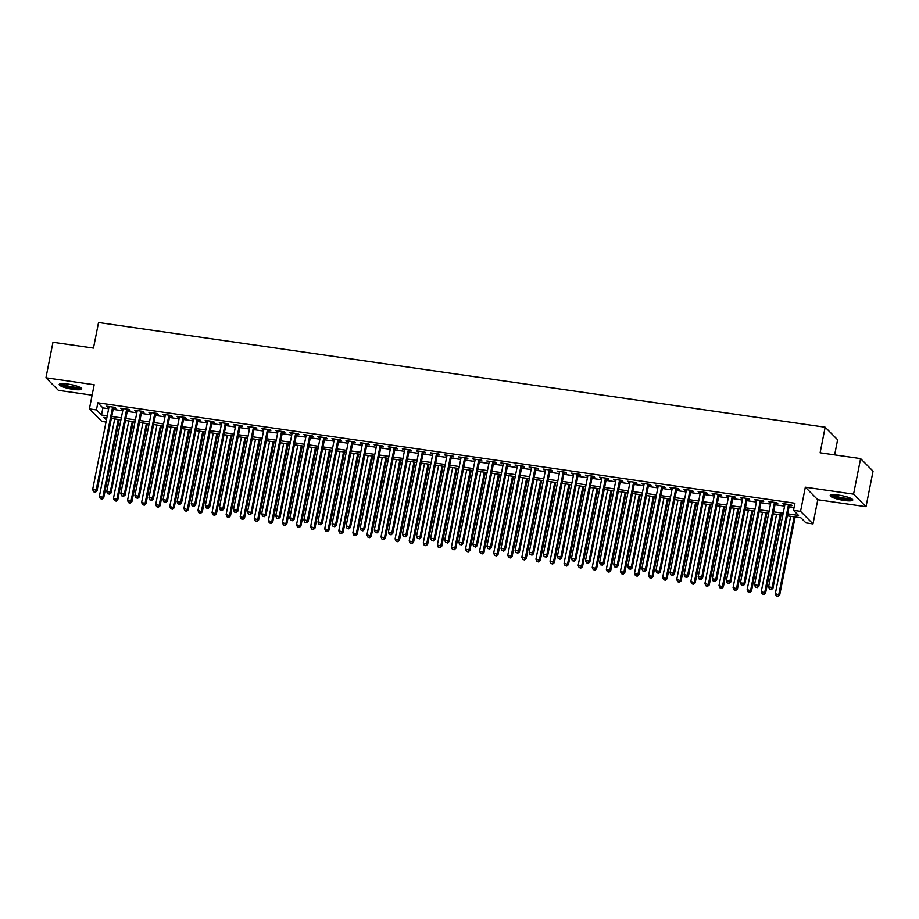<?xml version="1.0" encoding="UTF-8"?>
<svg xmlns="http://www.w3.org/2000/svg" width="919" height="919" viewBox="0 0 919 919"><rect width="100%" height="100%" fill="white"/><g stroke="black" fill="none" stroke-linecap="round" stroke-linejoin="round"><path stroke-width="1.38" d="M73.106 389.346A11.51 2.16 -168.8 0 0 81.768 388.932A11.51 2.16 -168.8 0 0 67.857 384.05A11.51 2.16 -168.8 0 0 59.195 384.464A11.51 2.16 -168.8 0 0 73.106 389.346M844.113 500.43A11.51 2.16 -168.8 0 0 852.763 500.016A11.51 2.16 -168.8 0 0 838.852 495.134A11.51 2.16 -168.8 0 0 830.202 495.548A11.51 2.16 -168.8 0 0 844.113 500.43M106.018 422.039L101.848 421.442L89.396 408.898L96.438 409.908L101.492 414.997L107.247 415.825M834.636 454.882L837.634 439.753L825.17 427.209L98.54 322.512L93.474 348.094L52.98 342.259L45.95 377.789L58.402 390.334L92.107 395.193M825.17 427.209L820.116 452.791L860.598 458.615L873.05 471.171L866.02 506.691L853.567 494.146L805.331 487.196L800.552 511.355L813.005 523.899L805.963 522.888L800.909 517.799L787.296 515.835M805.331 487.196L817.784 499.741L866.02 506.691M817.784 499.741L813.005 523.899M860.598 458.615L853.567 494.146M113.451 407.887L115.909 408.243L115.07 407.393L106.627 406.175L108.947 407.232M127.534 409.908L129.993 410.265L129.154 409.414L120.711 408.208L123.031 409.265M141.618 411.942L144.076 412.298L143.238 411.448L134.783 410.23L137.115 411.298M155.702 413.975L158.16 414.331L157.321 413.481L148.867 412.263L151.198 413.32M169.774 415.997L172.244 416.353L171.405 415.503L162.95 414.285L165.271 415.354M183.857 418.03L186.327 418.386L185.489 417.536L177.034 416.318L179.354 417.375M197.941 420.052L200.411 420.408L199.561 419.569L191.118 418.352L193.438 419.409M212.025 422.085L214.495 422.441L213.645 421.591L205.201 420.374L207.522 421.442M226.108 424.118L228.567 424.475L227.728 423.625L219.285 422.407L221.605 423.464M240.192 426.14L242.65 426.496L241.812 425.646L233.357 424.44L235.689 425.497M254.276 428.174L256.734 428.53L255.896 427.68L247.441 426.462L249.773 427.53M268.348 430.207L270.818 430.563L269.979 429.713L261.524 428.495L263.856 429.552M282.432 432.229L284.901 432.585L284.063 431.735L275.608 430.517L277.929 431.585M296.515 434.262L298.985 434.618L298.135 433.768L289.692 432.55L292.012 433.607M310.599 436.284L313.069 436.64L312.219 435.801L303.775 434.584L306.096 435.64M324.683 438.317L327.141 438.673L326.302 437.823L317.859 436.605L320.18 437.674M338.766 440.35L341.225 440.706L340.386 439.856L331.943 438.639L334.263 439.696M352.85 442.372L355.308 442.728L354.47 441.878L346.015 440.661L348.347 441.729M366.934 444.405L369.392 444.762L368.553 443.911L360.099 442.694L362.431 443.762M381.006 446.439L383.476 446.795L382.637 445.945L374.182 444.727L376.514 445.784M395.09 448.461L397.559 448.817L396.721 447.967L388.266 446.749L390.586 447.817M409.173 450.494L411.643 450.85L410.793 450L402.35 448.782L404.67 449.839M423.257 452.516L425.727 452.872L424.877 452.033L416.433 450.815L418.754 451.872M437.341 454.549L439.799 454.905L438.96 454.055L430.517 452.837L432.838 453.906M451.424 456.582L453.883 456.938L453.044 456.088L444.601 454.871L446.921 455.927M465.508 458.604L467.966 458.96L467.128 458.11L458.673 456.892L461.005 457.961M479.58 460.637L482.05 460.993L481.211 460.143L472.757 458.926L475.089 459.982M493.664 462.671L496.134 463.015L495.295 462.177L486.84 460.959L489.161 462.016M507.747 464.692L510.217 465.048L509.379 464.198L500.924 462.981L503.244 464.049M521.831 466.726L524.301 467.082L523.451 466.232L515.008 465.014L517.328 466.071M535.915 468.747L538.385 469.104L537.535 468.265L529.091 467.047L531.412 468.104M549.999 470.781L552.457 471.137L551.618 470.287L543.175 469.069L545.495 470.137M564.082 472.814L566.541 473.17L565.702 472.32L557.247 471.102L559.579 472.159M578.166 474.836L580.624 475.192L579.786 474.342L571.331 473.124L573.663 474.193M592.238 476.869L594.708 477.225L593.869 476.375L585.414 475.157L587.746 476.214M606.322 478.902L608.792 479.247L607.953 478.408L599.498 477.191L601.819 478.248M620.405 480.924L622.875 481.28L622.025 480.43L613.582 479.213L615.902 480.281M634.489 482.957L636.959 483.314L636.109 482.464L627.666 481.246L629.986 482.303M648.573 484.979L651.031 485.335L650.192 484.497L641.749 483.279L644.07 484.336M662.656 487.013L665.115 487.369L664.276 486.519L655.833 485.301L658.153 486.369M676.74 489.046L679.198 489.402L678.36 488.552L669.905 487.334L672.237 488.391M690.824 491.068L693.282 491.424L692.444 490.574L683.989 489.356L686.321 490.424M704.896 493.101L707.366 493.457L706.527 492.607L698.072 491.389L700.404 492.446M718.98 495.134L721.449 495.479L720.611 494.64L712.156 493.423L714.477 494.479M733.063 497.156L735.533 497.512L734.683 496.662L726.24 495.444L728.56 496.513M747.147 499.189L749.617 499.545L748.767 498.695L740.323 497.478L742.644 498.535M761.231 501.211L763.689 501.567L762.85 500.729L754.407 499.511L756.728 500.568M775.314 503.244L777.773 503.601L776.934 502.75L768.491 501.533L770.811 502.601M787.698 513.859L798.554 515.433L793.511 510.344L794.912 503.233L97.851 402.798L102.894 407.887L108.649 408.714M113.152 409.369L122.732 410.747M127.236 411.402L136.816 412.78M141.319 413.424L150.9 414.802M155.403 415.457L164.983 416.835M169.487 417.479L179.067 418.869M183.57 419.512L193.151 420.891M197.654 421.545L207.234 422.924M211.726 423.567L221.307 424.946M225.81 425.6L235.39 426.979M239.893 427.622L249.474 429.012M253.977 429.655L263.558 431.034M268.061 431.689L277.641 433.067M282.144 433.711L291.725 435.101M296.228 435.744L305.809 437.122M310.312 437.777L319.881 439.156M324.384 439.799L333.965 441.177M338.468 441.832L348.048 443.211M352.551 443.854L362.132 445.244M366.635 445.887L376.216 447.266M380.719 447.921L390.299 449.299M394.802 449.942L404.383 451.321M408.886 451.976L418.467 453.354M422.958 454.009L432.539 455.387M437.042 456.031L446.623 457.409M451.126 458.064L460.706 459.443M465.209 460.086L474.79 461.476M479.293 462.119L488.874 463.498M493.377 464.152L502.957 465.531M507.46 466.174L517.041 467.553M521.544 468.208L531.125 469.586M535.616 470.241L545.197 471.619M549.7 472.263L559.28 473.641M563.784 474.296L573.364 475.674M577.867 476.318L587.448 477.708M591.951 478.351L601.531 479.729M606.035 480.384L615.615 481.763M620.118 482.406L629.699 483.785M634.19 484.439L643.771 485.818M648.274 486.473L657.855 487.851M662.358 488.494L671.938 489.873M676.441 490.528L686.022 491.906M690.525 492.55L700.106 493.94M704.609 494.583L714.189 495.961M718.692 496.616L728.273 497.995M732.776 498.638L742.357 500.016M746.848 500.671L756.429 502.05M760.932 502.704L770.513 504.083M775.016 504.726L784.596 506.105M789.099 506.76L794.073 507.472M789.398 505.278L791.856 505.634L791.018 504.784L782.563 503.566L784.895 504.623M89.396 408.898L94.186 384.739L45.95 377.789M97.851 402.798L96.438 409.908M793.511 510.344L800.552 511.355M106.857 417.8L103.847 417.364L106.432 419.972M782.804 515.191L773.224 513.813M768.721 513.158L759.14 511.78M754.637 511.136L745.056 509.758M740.553 509.103L730.973 507.725M726.469 507.081L716.889 505.691M712.386 505.048L702.805 503.669M698.302 503.015L688.722 501.636M684.23 500.993L674.649 499.603M670.146 498.96L660.566 497.581M656.063 496.926L646.482 495.548M641.979 494.904L632.398 493.526M627.895 492.871L618.315 491.493M613.812 490.849L604.231 489.459M599.728 488.816L590.147 487.438M585.644 486.783L576.064 485.404M571.572 484.761L561.991 483.371M557.488 482.728L547.908 481.349M543.405 480.694L533.824 479.316M529.321 478.673L519.74 477.294M515.237 476.639L505.657 475.261M501.154 474.618L491.573 473.228M487.07 472.584L477.489 471.206M472.986 470.551L463.417 469.172M458.914 468.529L449.334 467.151M444.83 466.496L435.25 465.117M430.747 464.463L421.166 463.084M416.663 462.441L407.083 461.062M402.579 460.408L392.999 459.029M388.496 458.386L378.915 456.996M374.412 456.352L364.832 454.974M360.34 454.319L350.759 452.941M346.256 452.297L336.676 450.919M332.173 450.264L322.592 448.886M318.089 448.231L308.508 446.852M304.005 446.209L294.425 444.83M289.922 444.176L280.341 442.797M275.838 442.154L266.257 440.764M261.754 440.121L252.174 438.742M247.682 438.087L238.101 436.709M233.598 436.065L224.018 434.687M219.515 434.032L209.934 432.654M205.431 431.999L195.85 430.62M191.347 429.977L181.767 428.599M177.264 427.944L167.683 426.565M163.18 425.922L153.599 424.532M149.096 423.889L139.527 422.51M135.024 421.855L125.444 420.477M120.94 419.834L111.36 418.455M111.75 416.468L121.331 417.858M125.834 418.501L135.415 419.88M139.918 420.534L149.498 421.913M153.99 422.556L163.571 423.935M168.074 424.589L177.654 425.968M182.157 426.623L191.738 428.001M196.241 428.645L205.822 430.023M210.325 430.678L219.905 432.056M224.408 432.7L233.989 434.09M238.492 434.733L248.073 436.111M252.576 436.766L262.156 438.145M266.648 438.788L276.228 440.167M280.732 440.821L290.312 442.2M294.815 442.843L304.396 444.233M308.899 444.876L318.479 446.255M322.983 446.91L332.563 448.288M337.066 448.931L346.647 450.321M351.15 450.965L360.73 452.343M365.234 452.998L374.803 454.377M379.306 455.02L388.886 456.398M393.389 457.053L402.97 458.432M407.473 459.075L417.054 460.465M421.557 461.108L431.137 462.487M435.64 463.142L445.221 464.52M449.724 465.163L459.305 466.553M463.808 467.197L473.388 468.575M477.88 469.23L487.461 470.608M491.964 471.252L501.544 472.63M506.047 473.285L515.628 474.663M520.131 475.307L529.712 476.697M534.215 477.34L543.795 478.719M548.298 479.373L557.879 480.752M562.382 481.395L571.963 482.774M576.466 483.428L586.046 484.807M590.538 485.462L600.118 486.84M604.622 487.484L614.202 488.862M618.705 489.517L628.286 490.895M632.789 491.539L642.37 492.929M646.873 493.572L656.453 494.95M660.956 495.605L670.537 496.984M675.04 497.627L684.621 499.006M689.112 499.66L698.693 501.039M703.196 501.694L712.776 503.072M717.279 503.715L726.86 505.094M731.363 505.749L740.944 507.127M745.447 507.77L755.027 509.16M759.531 509.804L769.111 511.182M773.614 511.837L783.195 513.216M102.894 407.887L101.492 414.997M783.551 503.704L783.413 504.416M769.467 501.671L769.329 502.383M755.384 499.649L755.246 500.35M741.3 497.616L741.162 498.328M727.216 495.594L727.078 496.294M713.133 493.56L712.995 494.261M699.06 491.527L698.911 492.239M684.977 489.505L684.839 490.206M670.893 487.472L670.755 488.184M656.809 485.45L656.671 486.151M642.726 483.417L642.588 484.118M628.642 481.384L628.504 482.096M614.558 479.362L614.42 480.063M600.475 477.329L600.337 478.029M586.402 475.295L586.253 476.008M572.319 473.274L572.181 473.974M558.235 471.24L558.097 471.952M544.151 469.218L544.014 469.919M530.068 467.185L529.93 467.886M515.984 465.152L515.846 465.864M501.9 463.13L501.763 463.831M487.828 461.097L487.679 461.809M473.744 459.063L473.607 459.776M459.661 457.042L459.523 457.742M445.577 455.008L445.439 455.721M431.493 452.987L431.356 453.687M417.41 450.953L417.272 451.654M403.326 448.92L403.188 449.632M389.242 446.898L389.105 447.599M375.17 444.865L375.021 445.577M361.087 442.832L360.949 443.544M347.003 440.81L346.865 441.511M332.919 438.777L332.781 439.489M318.836 436.755L318.698 437.455M304.752 434.721L304.614 435.422M290.668 432.688L290.53 433.4M276.596 430.666L276.447 431.367M262.512 428.633L262.363 429.345M248.429 426.6L248.291 427.312M234.345 424.578L234.207 425.279M220.261 422.545L220.123 423.257M206.178 420.523L206.04 421.224M192.094 418.49L191.956 419.19M178.01 416.456L177.872 417.169M163.938 414.435L163.789 415.135M149.854 412.401L149.717 413.113M135.771 410.368L135.633 411.08M121.687 408.346L121.549 409.047M107.603 406.313L107.466 407.025M788.548 504.428L772.121 587.413L768.594 586.908L785.033 503.922M789.536 504.565L772.959 588.263L772.121 587.413L770.949 589.366L769.548 589.159L770.949 589.366M771.282 589.699L772.959 588.263M768.594 586.908L769.548 589.159M790.65 516.317L775.326 593.685L779.691 595.041L795.153 516.972M777.681 596.144L776.279 595.949L778.014 596.488L778.852 594.202L794.165 516.834M776.279 595.949L775.326 593.685M779.691 595.041L778.014 596.488M851.453 498.649A9.96 1.872 11.2 0 1 843.975 498.937A9.96 1.872 11.2 0 1 831.936 494.778M833.085 494.709A9.213 1.735 -168.8 0 0 843.952 498.052A9.213 1.735 -168.8 0 0 850.42 498.132M830.765 495.042A11.43 2.148 -168.8 0 0 844.32 499.27A11.43 2.148 -168.8 0 0 852.43 499.339M80.458 387.565A9.96 1.872 11.2 0 1 73.98 387.979A9.96 1.872 11.2 0 1 63.618 385.521A9.96 1.872 11.2 0 1 60.93 383.694M62.09 383.625A9.213 1.735 -168.8 0 0 64.284 384.808A9.213 1.735 -168.8 0 0 79.413 387.048M59.769 383.958A11.43 2.148 -168.8 0 0 62.561 385.509A11.43 2.148 -168.8 0 0 81.435 388.243M774.464 502.394L758.037 585.392L754.522 584.875L770.949 501.889M775.452 502.544L758.876 586.23L758.037 585.392L756.865 587.333L755.464 587.138L756.865 587.333M757.21 587.678L758.876 586.23M754.522 584.875L755.464 587.138M760.392 500.373L743.953 583.358L740.438 582.853L756.865 499.856M761.369 500.51L744.792 584.208L743.953 583.358L742.782 585.311L741.38 585.104L742.782 585.311M743.126 585.644L744.792 584.208M740.438 582.853L741.38 585.104M746.308 498.339L729.87 581.325L726.355 580.819L742.782 497.834M747.285 498.477L730.72 582.175L729.87 581.325L728.698 583.278L727.297 583.071L728.698 583.278M729.043 583.622L730.72 582.175M726.355 580.819L727.297 583.071M732.225 496.306L715.786 579.303L712.271 578.798L728.698 495.8M733.201 496.455L716.636 580.142L715.786 579.303L714.626 581.245L713.213 581.049L714.626 581.245M714.959 581.589L716.636 580.142M712.271 578.798L713.213 581.049M776.566 514.295L761.254 591.664L765.607 593.019L781.07 514.939M763.597 594.122L762.196 593.915L763.942 594.455L764.769 592.169L780.093 514.801M762.196 593.915L761.254 591.664M765.607 593.019L763.942 594.455M762.483 512.262L747.17 589.63L751.524 590.986L766.986 512.917M749.513 592.089L748.112 591.882L749.858 592.433L750.685 590.136L766.009 512.768M748.112 591.882L747.17 589.63M751.524 590.986L749.858 592.433M748.399 510.24L733.086 587.609L737.452 588.953L752.902 510.884M735.43 590.055L734.028 589.86L735.774 590.4L736.601 588.114L751.926 510.746M734.028 589.86L733.086 587.609M737.452 588.953L735.774 590.4M734.327 508.207L719.003 585.575L723.368 586.931L738.819 508.85M721.358 588.034L719.945 587.827L721.691 588.367L722.518 586.081L737.842 508.712M719.945 587.827L719.003 585.575M723.368 586.931L721.691 588.367M718.141 494.284L701.714 577.27L698.187 576.764L714.626 493.779M719.117 494.422L702.553 578.12L701.714 577.27L700.542 579.223L699.129 579.016L700.542 579.223M700.875 579.556L702.553 578.12M698.187 576.764L699.129 579.016M720.243 506.174L704.919 583.542L709.284 584.898L724.746 506.828M707.274 586L705.861 585.794L707.607 586.345L708.446 584.047L723.758 506.691M705.861 585.794L704.919 583.542M709.284 584.898L707.607 586.345M704.057 492.251L687.63 575.237L684.104 574.731L700.542 491.745M705.045 492.389L688.469 576.087L687.63 575.237L686.459 577.189L685.046 576.983L686.459 577.189M686.792 577.534L688.469 576.087M684.104 574.731L685.046 576.983M706.16 504.152L690.835 581.52L695.201 582.876L710.663 504.795M693.19 583.979L691.777 583.772L693.523 584.312L694.362 582.026L709.675 504.657M691.777 583.772L690.835 581.52M695.201 582.876L693.523 584.312M689.974 490.229L673.547 573.215L670.02 572.709L686.459 489.712M690.962 490.367L674.385 574.065L673.547 573.215L672.375 575.168L670.962 574.961L672.375 575.168M672.708 575.501L674.385 574.065M670.02 572.709L670.962 574.961M692.076 502.119L676.752 579.487L681.117 580.842L696.579 502.773M679.107 581.945L677.694 581.738L679.44 582.278L680.278 579.992L695.591 502.624M677.694 581.738L676.752 579.487M681.117 580.842L679.44 582.278M675.89 488.196L659.463 571.181L655.936 570.676L672.375 487.69M676.878 488.334L660.301 572.032L659.463 571.181L658.291 573.134L656.89 572.928L658.291 573.134M658.624 573.467L660.301 572.032M655.936 570.676L656.89 572.928M677.992 500.085L662.668 577.454L667.033 578.809L682.495 500.74M665.023 579.912L663.621 579.717L665.356 580.257L666.195 577.971L681.507 500.602M663.621 579.717L662.668 577.454M667.033 578.809L665.356 580.257M661.818 486.162L645.379 569.16L641.864 568.643L658.291 485.657M662.794 486.312L646.218 569.998L645.379 569.16L644.208 571.101L642.806 570.906L644.208 571.101M644.552 571.446L646.218 569.998M641.864 568.643L642.806 570.906M663.909 498.064L648.596 575.432L652.949 576.787L668.412 498.707M650.939 577.89L649.538 577.683L651.284 578.223L652.111 575.937L667.435 498.569M649.538 577.683L648.596 575.432M652.949 576.787L651.284 578.223M647.734 484.141L631.296 567.126L627.78 566.621L644.208 483.624M648.711 484.279L632.134 567.976L631.296 567.126L630.124 569.079L628.722 568.872L630.124 569.079M630.468 569.412L632.134 567.976M627.78 566.621L628.722 568.872M649.825 496.03L634.512 573.399L638.866 574.754L654.328 496.685M636.856 575.857L635.454 575.65L637.2 576.202L638.027 573.904L653.352 496.536M635.454 575.65L634.512 573.399M638.866 574.754L637.2 576.202M633.65 482.107L617.212 565.093L613.697 564.588L630.124 481.602M634.627 482.245L618.062 565.943L617.212 565.093L616.052 567.046L614.639 566.839L616.052 567.046M616.385 567.391L618.062 565.943M613.697 564.588L614.639 566.839M635.741 494.008L620.428 571.377L624.794 572.721L640.244 494.652M622.783 573.824L621.37 573.628L623.116 574.168L623.944 571.882L639.268 494.514M621.37 573.628L620.428 571.377M624.794 572.721L623.116 574.168M619.567 480.074L603.128 563.071L599.613 562.566L616.04 479.569M620.543 480.223L603.978 563.91L603.128 563.071L601.968 565.013L600.555 564.817L601.968 565.013M602.301 565.357L603.978 563.91M599.613 562.566L600.555 564.817M621.669 491.975L606.345 569.343L610.71 570.699L626.161 492.618M608.7 571.802L607.287 571.595L609.033 572.135L609.86 569.849L625.184 492.481M607.287 571.595L606.345 569.343M610.71 570.699L609.033 572.135M605.483 478.052L589.056 561.038L585.529 560.533L601.968 477.547M606.46 478.19L589.895 561.888L589.056 561.038L587.884 562.991L586.471 562.784L587.884 562.991M588.217 563.324L589.895 561.888M585.529 560.533L586.471 562.784M607.585 489.942L592.261 567.31L596.626 568.666L612.088 490.597M594.616 569.769L593.203 569.562L594.949 570.113L595.788 567.816L611.101 490.459M593.203 569.562L592.261 567.31M596.626 568.666L594.949 570.113M591.399 476.019L574.972 559.005L571.446 558.499L587.884 475.514M592.387 476.157L575.811 559.855L574.972 559.005L573.801 560.958L572.388 560.762L573.801 560.958M574.134 561.302L575.811 559.855M571.446 558.499L572.388 560.762M593.502 487.92L578.177 565.288L582.543 566.644L598.005 488.563M580.532 567.747L579.119 567.54L580.865 568.08L581.704 565.794L597.017 488.426M579.119 567.54L578.177 565.288M582.543 566.644L580.865 568.08M577.316 473.997L560.889 556.983L557.362 556.477L573.801 473.48M578.304 474.135L561.727 557.833L560.889 556.983L559.717 558.936L558.304 558.729L559.717 558.936M560.05 559.269L561.727 557.833M557.362 556.477L558.304 558.729M579.418 485.887L564.094 563.255L568.459 564.611L583.921 486.542M566.449 565.713L565.036 565.507L566.782 566.047L567.62 563.761L582.933 486.392M565.036 565.507L564.094 563.255M568.459 564.611L566.782 566.047M563.232 471.964L546.805 554.95L543.29 554.444L559.717 471.458M564.22 472.102L547.644 555.8L546.805 554.95L545.633 556.903L544.232 556.696L545.633 556.903M545.978 557.236L547.644 555.8M543.29 554.444L544.232 556.696M565.334 483.853L550.021 561.222L554.375 562.577L569.837 484.508M552.365 563.68L550.963 563.485L552.698 564.025L553.537 561.739L568.861 484.37M550.963 563.485L550.021 561.222M554.375 562.577L552.698 564.025M549.16 469.931L532.721 552.928L529.206 552.411L545.633 469.425M550.136 470.08L533.56 553.766L532.721 552.928L531.55 554.869L530.148 554.674L531.55 554.869M531.894 555.214L533.56 553.766M529.206 552.411L530.148 554.674M551.251 481.832L535.938 559.2L540.292 560.556L555.754 482.475M538.281 561.658L536.88 561.452L538.626 561.991L539.453 559.705L554.777 482.337M536.88 561.452L535.938 559.2M540.292 560.556L538.626 561.991M535.076 467.909L518.638 550.895L515.122 550.389L531.55 467.392M536.053 468.047L519.488 551.745L518.638 550.895L517.466 552.847L516.064 552.641L517.466 552.847M517.811 553.181L519.488 551.745M515.122 550.389L516.064 552.641M537.167 479.798L521.854 557.167L526.219 558.522L541.67 480.453M524.198 559.625L522.796 559.418L524.542 559.97L525.369 557.672L540.694 480.304M522.796 559.418L521.854 557.167M526.219 558.522L524.542 559.97M520.993 465.876L504.554 548.861L501.039 548.356L517.466 465.37M521.969 466.013L505.404 549.711L504.554 548.861L503.394 550.814L501.981 550.607L503.394 550.814M503.727 551.159L505.404 549.711M501.039 548.356L501.981 550.607M523.083 477.777L507.77 555.145L512.136 556.489L527.586 478.42M510.125 557.592L508.712 557.396L510.459 557.936L511.286 555.65L526.61 478.282M508.712 557.396L507.77 555.145M512.136 556.489L510.459 557.936M506.909 463.842L490.482 546.839L486.955 546.334L503.394 463.337M507.885 463.992L491.32 547.69L490.482 546.839L489.31 548.781L487.897 548.586L489.31 548.781M489.643 549.125L491.32 547.69M486.955 546.334L487.897 548.586M509.011 475.743L493.687 553.112L498.052 554.467L513.503 476.387M496.042 555.57L494.629 555.363L496.375 555.903L497.213 553.617L512.526 476.249M494.629 555.363L493.687 553.112M498.052 554.467L496.375 555.903M492.825 461.82L476.398 544.806L472.871 544.301L489.31 461.315M493.813 461.958L477.237 545.656L476.398 544.806L475.226 546.759L473.813 546.552L475.226 546.759M475.56 547.092L477.237 545.656M472.871 544.301L473.813 546.552M494.927 473.71L479.603 551.078L483.968 552.434L499.431 474.365M481.958 553.537L480.545 553.341L482.291 553.881L483.13 551.584L498.443 474.227M480.545 553.341L479.603 551.078M483.968 552.434L482.291 553.881M478.742 459.787L462.314 542.773L458.788 542.267L475.226 459.282M479.729 459.925L463.153 543.623L462.314 542.773L461.143 544.726L459.73 544.53L461.143 544.726M461.476 545.07L463.153 543.623M458.788 542.267L459.73 544.53M480.844 471.688L465.519 549.057L469.885 550.412L485.347 472.332M467.874 551.515L466.461 551.308L468.208 551.848L469.046 549.562L484.359 472.194M466.461 551.308L465.519 549.057M469.885 550.412L468.208 551.848M464.658 457.765L448.231 540.751L444.704 540.246L461.143 457.248M465.646 457.903L449.069 541.601L448.231 540.751L447.059 542.704L445.658 542.497L447.059 542.704M447.392 543.037L449.069 541.601M444.704 540.246L445.658 542.497M466.76 469.655L451.436 547.023L455.801 548.379L471.263 470.31M453.791 549.482L452.389 549.275L454.124 549.815L454.962 547.529L470.275 470.16M452.389 549.275L451.436 547.023M455.801 548.379L454.124 549.815M450.586 455.732L434.147 538.718L430.632 538.212L447.059 455.227M451.562 455.87L434.986 539.568L434.147 538.718L432.975 540.671L431.574 540.464L432.975 540.671M433.32 541.004L434.986 539.568M430.632 538.212L431.574 540.464M452.676 467.633L437.364 544.99L441.717 546.346L457.18 468.276M439.707 547.448L438.306 547.253L440.052 547.793L440.879 545.507L456.203 468.139M438.306 547.253L437.364 544.99M441.717 546.346L440.052 547.793M436.502 453.699L420.063 536.696L416.548 536.179L432.975 453.193M437.478 453.848L420.902 537.535L420.063 536.696L418.892 538.637L417.49 538.442L418.892 538.637M419.236 538.982L420.902 537.535M416.548 536.179L417.49 538.442M422.418 451.677L405.98 534.663L402.465 534.157L418.892 451.172M423.395 451.815L406.83 535.513L405.98 534.663L404.819 536.616L403.407 536.409L404.819 536.616M405.153 536.949L406.83 535.513M402.465 534.157L403.407 536.409M408.335 449.644L391.896 532.629L388.381 532.124L404.808 449.138M409.311 449.782L392.746 533.479L391.896 532.629L390.736 534.582L389.323 534.376L390.736 534.582M391.069 534.927L392.746 533.479M388.381 532.124L389.323 534.376M438.593 465.6L423.28 542.968L427.634 544.324L443.096 466.243M425.623 545.427L424.222 545.22L425.968 545.76L426.795 543.474L442.119 466.105M424.222 545.22L423.28 542.968M427.634 544.324L425.968 545.76M424.509 463.567L409.196 540.935L413.561 542.29L429.012 464.221M411.54 543.393L410.138 543.186L411.884 543.738L412.711 541.44L428.036 464.072M410.138 543.186L409.196 540.935M413.561 542.29L411.884 543.738M410.437 461.545L395.113 538.913L399.478 540.269L414.928 462.188M397.467 541.36L396.055 541.165L397.801 541.705L398.628 539.419L413.952 462.05M396.055 541.165L395.113 538.913M399.478 540.269L397.801 541.705M394.251 447.61L377.824 530.608L374.297 530.102L390.736 447.105M395.227 447.76L378.662 531.458L377.824 530.608L376.652 532.549L375.239 532.354L376.652 532.549M376.985 532.894L378.662 531.458M374.297 530.102L375.239 532.354M396.353 459.511L381.029 536.88L385.394 538.235L400.856 460.155M383.384 539.338L381.971 539.131L383.717 539.671L384.556 537.385L399.868 460.017M381.971 539.131L381.029 536.88M385.394 538.235L383.717 539.671M380.167 445.589L363.74 528.574L360.214 528.069L376.652 445.083M381.155 445.726L364.579 529.424L363.74 528.574L362.568 530.527L361.156 530.32L362.568 530.527M362.902 530.86L364.579 529.424M360.214 528.069L361.156 530.32M382.27 457.478L366.945 534.847L371.31 536.202L386.773 458.133M369.3 537.305L367.887 537.11L369.633 537.649L370.472 535.352L385.785 457.995M367.887 537.11L366.945 534.847M371.31 536.202L369.633 537.649M366.084 443.555L349.657 526.541L346.13 526.036L362.568 443.05M367.072 443.693L350.495 527.391L349.657 526.541L348.485 528.494L347.072 528.299L348.485 528.494M348.818 528.839L350.495 527.391M346.13 526.036L347.072 528.299M368.186 455.456L352.862 532.825L357.227 534.18L372.689 456.1M355.216 535.283L353.804 535.076L355.55 535.616L356.388 533.33L371.701 455.962M353.804 535.076L352.862 532.825M357.227 534.18L355.55 535.616M352 441.534L335.573 524.519L332.058 524.014L348.485 441.017M352.988 441.671L336.411 525.369L335.573 524.519L334.401 526.472L333 526.265L334.401 526.472M334.734 526.805L336.411 525.369M332.058 524.014L333 526.265M354.102 453.423L338.778 530.791L343.143 532.147L358.605 454.078M341.133 533.25L339.731 533.043L341.466 533.583L342.305 531.297L357.629 453.929M339.731 533.043L338.778 530.791M343.143 532.147L341.466 533.583M337.928 439.5L321.489 522.486L317.974 521.981L334.401 438.995M338.904 439.638L322.328 523.336L321.489 522.486L320.317 524.439L318.916 524.232L320.317 524.439M320.662 524.772L322.328 523.336M317.974 521.981L318.916 524.232M340.019 451.401L324.706 528.758L329.059 530.114L344.522 452.045M327.049 531.216L325.648 531.021L327.394 531.561L328.221 529.275L343.545 451.907M325.648 531.021L324.706 528.758M329.059 530.114L327.394 531.561M323.844 437.467L307.406 520.464L303.89 519.947L320.317 436.962M324.821 437.616L308.244 521.303L307.406 520.464L306.234 522.406L304.832 522.21L306.234 522.406M306.578 522.75L308.244 521.303M303.89 519.947L304.832 522.21M325.935 449.368L310.622 526.736L314.976 528.092L330.438 450.011M312.965 529.195L311.564 528.988L313.31 529.528L314.137 527.242L329.462 449.873M311.564 528.988L310.622 526.736M314.976 528.092L313.31 529.528M309.76 435.445L293.322 518.431L289.807 517.925L306.234 434.94M310.737 435.583L294.172 519.281L293.322 518.431L292.162 520.384L290.749 520.177L292.162 520.384M292.495 520.717L294.172 519.281M289.807 517.925L290.749 520.177M311.851 447.335L296.538 524.703L300.904 526.059L316.354 447.99M298.893 527.161L297.48 526.955L299.226 527.506L300.053 525.208L315.378 447.84M297.48 526.955L296.538 524.703M300.904 526.059L299.226 527.506M295.677 433.412L279.25 516.398L275.723 515.892L292.15 432.906M296.653 433.55L280.088 517.248L279.25 516.398L278.078 518.35L276.665 518.144L278.078 518.35M278.411 518.695L280.088 517.248M275.723 515.892L276.665 518.144M297.779 445.313L282.455 522.681L286.82 524.037L302.271 445.956M284.81 525.128L283.397 524.933L285.143 525.473L285.97 523.187L301.294 445.818M283.397 524.933L282.455 522.681M286.82 524.037L285.143 525.473M281.593 431.379L265.166 514.376L261.639 513.87L278.078 430.873M282.581 431.528L266.005 515.226L265.166 514.376L263.994 516.317L262.581 516.122L263.994 516.317M264.327 516.662L266.005 515.226M261.639 513.87L262.581 516.122M283.695 443.28L268.371 520.648L272.736 522.003L288.198 443.934M270.726 523.106L269.313 522.9L271.059 523.439L271.898 521.153L287.21 443.785M269.313 522.9L268.371 520.648M272.736 522.003L271.059 523.439M267.509 429.357L251.082 512.342L247.556 511.837L263.994 428.851M268.497 429.495L251.921 513.193L251.082 512.342L249.911 514.295L248.498 514.089L249.911 514.295M250.244 514.629L251.921 513.193M247.556 511.837L248.498 514.089M269.612 441.246L254.287 518.615L258.653 519.97L274.115 441.901M256.642 521.073L255.229 520.878L256.975 521.418L257.814 519.12L273.127 441.763M255.229 520.878L254.287 518.615M258.653 519.97L256.975 521.418M253.426 427.324L236.999 510.321L233.472 509.804L249.911 426.818M254.414 427.473L237.837 511.159L236.999 510.321L235.827 512.262L234.425 512.067L235.827 512.262M236.16 512.607L237.837 511.159M233.472 509.804L234.425 512.067M255.528 439.225L240.204 516.593L244.569 517.948L260.031 439.868M242.559 519.051L241.146 518.844L242.892 519.384L243.73 517.098L259.043 439.73M241.146 518.844L240.204 516.593M244.569 517.948L242.892 519.384M239.342 425.302L222.915 508.287L219.4 507.782L235.827 424.785M240.33 425.44L223.754 509.137L222.915 508.287L221.743 510.24L220.342 510.034L221.743 510.24M222.088 510.573L223.754 509.137M219.4 507.782L220.342 510.034M241.444 437.191L226.131 514.56L230.485 515.915L245.947 437.846M228.475 517.018L227.073 516.811L228.82 517.351L229.647 515.065L244.971 437.697M227.073 516.811L226.131 514.56M230.485 515.915L228.82 517.351M225.27 423.268L208.831 506.254L205.316 505.749L221.743 422.763M226.246 423.406L209.67 507.104L208.831 506.254L207.66 508.207L206.258 508L207.66 508.207M208.004 508.54L209.67 507.104M205.316 505.749L206.258 508M227.361 435.169L212.048 512.526L216.402 513.882L231.864 435.813M214.391 514.985L212.99 514.789L214.736 515.329L215.563 513.043L230.887 435.675M212.99 514.789L212.048 512.526M216.402 513.882L214.736 515.329M211.186 421.235L194.748 504.232L191.232 503.715L207.66 420.73M212.163 421.384L195.598 505.071L194.748 504.232L193.576 506.174L192.174 505.978L193.576 506.174M193.92 506.518L195.598 505.071M191.232 503.715L192.174 505.978M213.277 433.136L197.964 510.504L202.329 511.86L217.78 433.779M200.308 512.963L198.906 512.756L200.652 513.296L201.479 511.01L216.804 433.642M198.906 512.756L197.964 510.504M202.329 511.86L200.652 513.296M197.103 419.213L180.664 502.199L177.149 501.694L193.576 418.708M198.079 419.351L181.514 503.049L180.664 502.199L179.504 504.152L178.091 503.945L179.504 504.152M179.837 504.485L181.514 503.049M177.149 501.694L178.091 503.945M199.193 431.103L183.88 508.471L188.246 509.827L203.696 431.758M186.235 510.93L184.822 510.723L186.568 511.274L187.396 508.977L202.72 431.608M184.822 510.723L183.88 508.471M188.246 509.827L186.568 511.274M183.019 417.18L166.592 500.166L163.065 499.66L179.504 416.675M183.995 417.318L167.43 501.016L166.592 500.166L165.42 502.119L164.007 501.912L165.42 502.119M165.753 502.463L167.43 501.016M163.065 499.66L164.007 501.912M185.121 429.081L169.797 506.449L174.162 507.805L189.624 429.724M172.152 508.896L170.739 508.701L172.485 509.241L173.323 506.955L188.636 429.587M170.739 508.701L169.797 506.449M174.162 507.805L172.485 509.241M168.935 415.147L152.508 498.144L148.981 497.638L165.42 414.641M169.923 415.296L153.347 498.994L152.508 498.144L151.336 500.085L149.923 499.89L151.336 500.085M151.669 500.43L153.347 498.994M148.981 497.638L149.923 499.89M171.037 427.048L155.713 504.416L160.078 505.772L175.54 427.703M158.068 506.874L156.655 506.668L158.401 507.208L159.24 504.922L174.553 427.553M156.655 506.668L155.713 504.416M160.078 505.772L158.401 507.208M154.852 413.125L138.424 496.111L134.898 495.605L151.336 412.62M155.839 413.263L139.263 496.961L138.424 496.111L137.253 498.064L135.84 497.857L137.253 498.064M137.586 498.397L139.263 496.961M134.898 495.605L135.84 497.857M156.954 425.015L141.629 502.383L145.995 503.738L161.457 425.669M143.984 504.841L142.571 504.646L144.317 505.186L145.156 502.9L160.469 425.531M142.571 504.646L141.629 502.383M145.995 503.738L144.317 505.186M140.768 411.092L124.341 494.089L120.814 493.572L137.253 410.586M141.756 411.241L125.179 494.927L124.341 494.089L123.169 496.03L121.767 495.835L123.169 496.03M123.502 496.375L125.179 494.927M120.814 493.572L121.767 495.835M142.87 422.993L127.546 500.361L131.911 501.717L147.373 423.636M129.901 502.819L128.499 502.613L130.234 503.152L131.072 500.866L146.385 423.498M128.499 502.613L127.546 500.361M131.911 501.717L130.234 503.152M126.696 409.07L110.257 492.056L106.742 491.55L123.169 408.553M127.672 409.208L111.096 492.906L110.257 492.056L109.085 494.008L107.684 493.802L109.085 494.008M109.43 494.342L111.096 492.906M106.742 491.55L107.684 493.802M128.786 420.959L113.474 498.328L117.827 499.683L133.289 421.614M115.817 500.786L114.415 500.579L116.162 501.119L116.989 498.833L132.313 421.465M114.415 500.579L113.474 498.328M117.827 499.683L116.162 501.119M112.612 407.037L96.173 490.022L92.658 489.517L109.085 406.531M113.588 407.174L97.012 490.872L96.173 490.022L95.002 491.975L93.6 491.768L95.002 491.975M95.346 492.32L97.012 490.872M92.658 489.517L93.6 491.768M114.703 418.938L99.39 496.294L103.744 497.65L119.206 419.581M101.733 498.753L100.332 498.557L102.078 499.097L102.905 496.811L118.229 419.443M100.332 498.557L99.39 496.294M103.744 497.65L102.078 499.097"/></g></svg>
